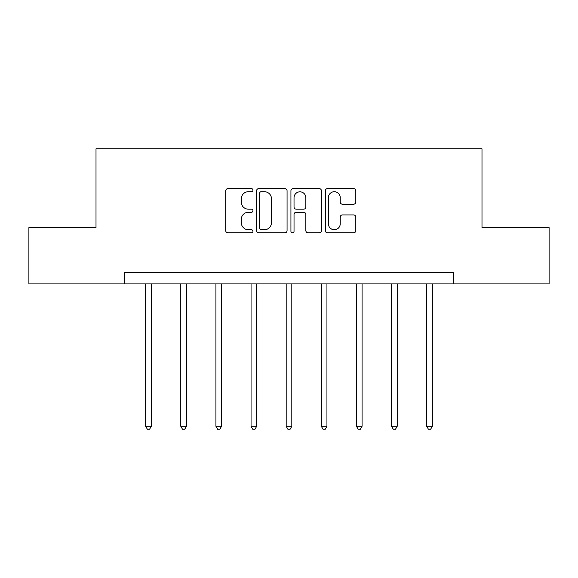 <?xml version="1.0" encoding="UTF-8"?>
<svg xmlns="http://www.w3.org/2000/svg" width="578" height="578" viewBox="0 0 578 578"><rect width="100%" height="100%" fill="white"/><g stroke="black" fill="none" stroke-linecap="round" stroke-linejoin="round"><path stroke-width="0.87" d="M252.969 190.162A1.546 1.546 0 0 0 251.423 188.616L227.934 188.616A2.211 2.211 0 0 0 225.723 190.827L225.723 230.615A2.211 2.211 0 0 0 227.934 232.826L251.423 232.826A1.546 1.546 0 0 0 252.969 231.279A1.546 1.546 0 0 0 251.423 229.733L248.381 229.733A7.073 7.073 0 0 1 241.308 222.66L241.308 219.344A7.073 7.073 0 0 1 248.381 212.271L251.423 212.271A1.546 1.546 0 0 0 252.969 210.724A1.546 1.546 0 0 0 251.423 209.178L248.381 209.178A7.073 7.073 0 0 1 241.308 202.105L241.308 198.789A7.073 7.073 0 0 1 248.381 191.715L251.423 191.715A1.546 1.546 0 0 0 252.969 190.162M353.599 204.2A2.211 2.211 0 0 0 355.81 201.989L355.81 190.827A2.211 2.211 0 0 0 353.599 188.616L327.516 188.616A2.211 2.211 0 0 0 325.306 190.827L325.306 230.615A2.211 2.211 0 0 0 327.516 232.826L353.599 232.826A2.211 2.211 0 0 0 355.81 230.615L355.81 217.133A2.211 2.211 0 0 0 353.599 214.922L342.436 214.922A2.211 2.211 0 0 0 340.225 217.133L340.225 223.816A5.91 5.91 0 0 1 334.315 229.733A5.91 5.91 0 0 1 328.398 223.816L328.398 197.625A5.91 5.91 0 0 1 334.315 191.715A5.91 5.91 0 0 1 340.225 197.625L340.225 201.989A2.211 2.211 0 0 0 342.436 204.2L353.599 204.2M124.61 283.914L28.9 283.914L28.9 227.609L96.006 227.609L96.006 148.792L481.994 148.792L481.994 227.609L549.1 227.609L549.1 283.914L453.39 283.914L453.39 272.65L124.61 272.65L124.61 283.914L453.39 283.914M287.064 190.827A2.211 2.211 0 0 0 284.853 188.616L258.771 188.616A2.211 2.211 0 0 0 256.56 190.827L256.56 230.615A2.211 2.211 0 0 0 258.771 232.826L284.853 232.826A2.211 2.211 0 0 0 287.064 230.615L287.064 190.827M293.147 188.616L319.229 188.616A2.211 2.211 0 0 1 321.44 190.827L321.44 230.615A2.211 2.211 0 0 1 319.229 232.826L308.067 232.826A2.211 2.211 0 0 1 305.856 230.615L305.856 214.481A2.211 2.211 0 0 0 303.645 212.271L296.239 212.271A2.211 2.211 0 0 0 294.029 214.481L294.029 231.279A1.546 1.546 0 0 1 292.482 232.826A1.546 1.546 0 0 1 290.936 231.279L290.936 190.827A2.211 2.211 0 0 1 293.147 188.616M261.205 191.715A1.546 1.546 0 0 0 259.659 193.262L259.659 228.187A1.546 1.546 0 0 0 261.205 229.733L264.406 229.733A7.073 7.073 0 0 0 271.479 222.66L271.479 198.789A7.073 7.073 0 0 0 264.406 191.715L261.205 191.715M305.856 197.734A5.91 5.91 0 0 0 299.939 191.824A5.91 5.91 0 0 0 294.029 197.734L294.029 206.967A2.211 2.211 0 0 0 296.239 209.178L303.645 209.178A2.211 2.211 0 0 0 305.856 206.967L305.856 197.734M145.663 283.914L145.663 426.282L151.292 426.282L151.292 283.914M151.292 426.282L149.601 429.208L147.354 429.208L145.663 426.282M180.791 283.914L180.791 426.282L186.427 426.282L186.427 283.914M186.427 426.282L184.736 429.208L182.482 429.208L180.791 426.282M215.926 283.914L215.926 426.282L221.555 426.282L221.555 283.914M221.555 426.282L219.864 429.208L217.61 429.208L215.926 426.282M251.054 283.914L251.054 426.282L256.683 426.282L256.683 283.914M256.683 426.282L254.999 429.208L252.745 429.208L251.054 426.282M286.182 283.914L286.182 426.282L291.818 426.282L291.818 283.914M291.818 426.282L290.127 429.208L287.873 429.208L286.182 426.282M321.317 283.914L321.317 426.282L326.946 426.282L326.946 283.914M326.946 426.282L325.255 429.208L323.001 429.208L321.317 426.282M356.445 283.914L356.445 426.282L362.074 426.282L362.074 283.914M362.074 426.282L360.39 429.208L358.136 429.208L356.445 426.282M391.573 283.914L391.573 426.282L397.209 426.282L397.209 283.914M397.209 426.282L395.518 429.208L393.264 429.208L391.573 426.282M426.709 283.914L426.709 426.282L432.337 426.282L432.337 283.914M432.337 426.282L430.646 429.208L428.399 429.208L426.709 426.282"/></g></svg>
